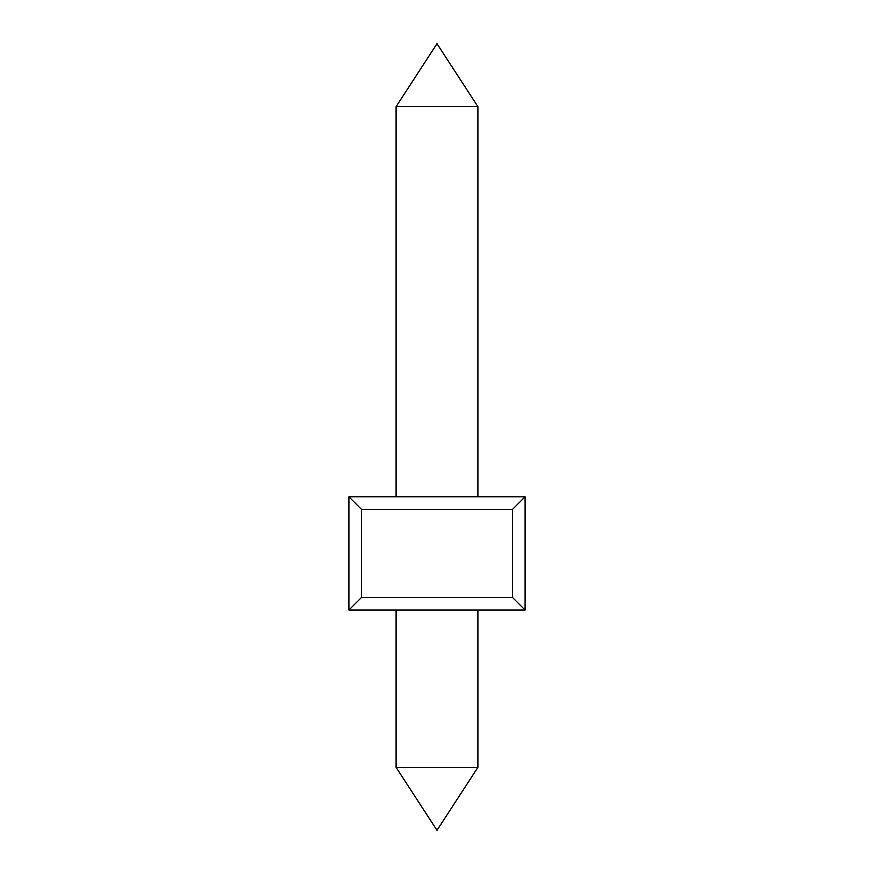 <?xml version="1.0" encoding="UTF-8"?>
<svg xmlns="http://www.w3.org/2000/svg" width="874" height="874" viewBox="0 0 874 874"><rect width="100%" height="100%" fill="white"/><g stroke="black" fill="none" stroke-linecap="round" stroke-linejoin="round"><path stroke-width="1.31" d="M361.486 597.466L361.486 509.367L512.514 509.367L525.099 496.782L348.901 496.782L348.901 610.052L361.486 597.466L512.514 597.466L512.514 509.367M361.486 509.367L348.901 496.782M348.901 610.052L525.099 610.052L512.514 597.466M525.099 610.052L525.099 496.782M396.097 106.628L437 43.7L477.903 106.628L396.097 106.628L396.097 496.782M477.903 610.052L477.903 767.372L396.097 767.372L396.097 610.052M477.903 106.628L477.903 496.782M396.097 767.372L437 830.3L477.903 767.372"/></g></svg>
